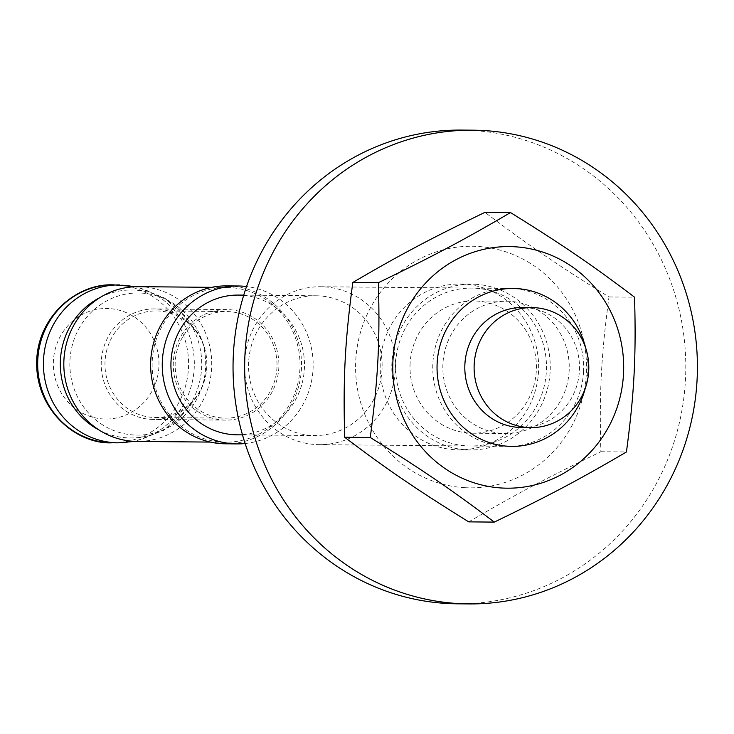 <?xml version="1.0" encoding="UTF-8"?>
<svg xmlns="http://www.w3.org/2000/svg" width="734" height="734" viewBox="0 0 734 734"><rect width="100%" height="100%" fill="white"/><g stroke="black" fill="none" stroke-linecap="round" stroke-linejoin="round"><path stroke-width="0.55" stroke-dasharray="3.67 2.75" d="M237.073 434.822A69.877 66.785 90.5 0 0 304.482 365.55A69.877 66.785 90.5 0 0 238.339 295.077M248.661 361.88A69.877 66.785 90.5 0 0 314.712 435.528A69.877 66.785 90.5 0 0 382.13 366.248A69.877 66.785 90.5 0 0 315.978 295.774A69.877 66.785 90.5 0 0 248.661 361.88M585.237 388.405A78.96 75.464 90.5 0 0 585.604 347.76M521.617 427.518A60.005 57.353 90.5 0 0 579.511 368.028A60.005 57.353 90.5 0 0 522.7 307.509M244.624 361.431A78.96 75.464 90.5 0 0 319.262 444.648A78.96 75.464 90.5 0 0 395.433 366.367A78.96 75.464 90.5 0 0 320.685 286.737A78.96 75.464 90.5 0 0 244.624 361.431M245.128 443.519A78.96 75.464 90.5 0 0 313.161 365.633A78.96 75.464 90.5 0 0 246.541 286.526M225.375 443.804A78.96 75.464 90.5 0 0 301.546 365.523A78.96 75.464 90.5 0 0 226.797 285.893M175.224 361.972A53.298 50.94 90.5 0 0 225.604 418.141A53.298 50.94 90.5 0 0 277.021 365.303A53.298 50.94 90.5 0 0 226.567 311.546A53.298 50.94 90.5 0 0 175.224 361.972M105.045 361.339A53.298 50.94 90.5 0 0 155.424 417.508A53.298 50.94 90.5 0 0 196.079 396.938A53.298 50.94 90.5 0 0 196.657 332.218A53.298 50.94 90.5 0 0 156.379 310.913A53.298 50.94 90.5 0 0 105.045 361.339M173.343 361.862A55.27 52.82 90.5 0 0 225.586 420.114A55.27 52.82 90.5 0 0 278.902 365.321A55.27 52.82 90.5 0 0 226.586 309.574A55.27 52.82 90.5 0 0 173.343 361.862M299.922 369.018A77.382 73.95 -89.5 0 1 225.384 442.217A77.382 73.95 -89.5 0 1 152.14 364.174A77.382 73.95 -89.5 0 1 226.778 287.471A77.382 73.95 -89.5 0 1 299.922 369.018M69.959 360.22A71.06 67.913 -89.5 0 1 127.01 293.894A71.06 67.913 -89.5 0 1 201.015 338.09A71.06 67.913 -89.5 0 1 200.538 391.149A71.06 67.913 -89.5 0 1 122.725 433.354A71.06 67.913 -89.5 0 1 69.959 360.22M138.469 286.673A77.382 73.95 -89.5 0 1 211.612 368.22A77.382 73.95 -89.5 0 1 137.075 441.428M101.301 361.211A55.27 52.82 90.5 0 0 153.544 419.463A55.27 52.82 90.5 0 0 202.859 385.277A55.27 52.82 90.5 0 0 206.786 367.174A55.27 52.82 90.5 0 0 203.226 343.998A55.27 52.82 90.5 0 0 154.544 308.922A55.27 52.82 90.5 0 0 101.301 361.211M468.732 521.874C514.506 495.01 545.591 478.504 600.88 451.731C599.228 392.507 601.137 356.1 608.991 296.958C556.803 264.561 527.627 244.651 484.954 212.337M608.991 296.958L634.552 297.187M600.88 451.731L626.441 451.961M464.714 487.679A120.807 115.458 -89.5 0 1 374.358 301.096A120.807 115.458 -89.5 0 1 574.034 312.381A120.807 115.458 -89.5 0 1 464.714 487.679M583.567 371.643A78.96 75.455 90.5 0 0 474.127 296.976A78.96 75.455 90.5 0 0 466.971 433.537A78.96 75.455 90.5 0 0 583.567 371.643M569.153 370.936A66.133 63.207 -89.5 0 1 505.442 433.5A66.133 63.207 -89.5 0 1 442.932 363.798A66.133 63.207 -89.5 0 1 506.634 301.234A66.133 63.207 -89.5 0 1 569.153 370.936M395.69 362.798A78.96 75.455 -89.5 0 1 512.286 300.903A78.96 75.455 -89.5 0 1 505.13 437.464A78.96 75.455 -89.5 0 1 395.69 362.798M410.104 363.504A66.133 63.207 90.5 0 0 472.613 433.207A66.133 63.207 90.5 0 0 536.416 367.642A66.133 63.207 90.5 0 0 473.806 300.94A66.133 63.207 90.5 0 0 410.104 363.504M463.75 284.159A82.905 79.235 90.5 0 0 460.163 284.049A82.905 79.235 90.5 0 0 380.184 366.229A82.905 79.235 90.5 0 0 458.667 449.85A82.905 79.235 90.5 0 0 538.609 369.541A82.905 79.235 90.5 0 0 463.75 284.159M461.548 130.083A236.871 226.384 -89.5 0 1 471.806 130.413A236.871 226.384 -89.5 0 1 685.684 374.358A236.871 226.384 -89.5 0 1 457.282 603.816M475.375 284.269A82.905 79.235 -89.5 0 1 550.225 369.642A82.905 79.235 -89.5 0 1 470.283 449.951A82.905 79.235 -89.5 0 1 391.8 366.339A82.905 79.235 -89.5 0 1 471.779 284.15A82.905 79.235 -89.5 0 1 475.375 284.269M99.007 429.977A73.978 70.703 90.5 0 0 186.785 409.416A73.978 70.703 90.5 0 0 187.601 319.574A73.978 70.703 90.5 0 0 100.2 297.435M118.192 442.831A78.96 75.464 90.5 0 0 194.327 364.523A78.96 75.464 90.5 0 0 119.55 284.92M113.853 284.875A78.96 75.464 -89.5 0 1 117.275 284.985A78.96 75.464 -89.5 0 1 188.565 366.294A78.96 75.464 -89.5 0 1 112.43 442.786M109.063 308.574A55.27 52.82 90.5 0 0 59.041 388.781A55.27 52.82 90.5 0 0 150.397 393.938A55.27 52.82 90.5 0 0 109.063 308.574M242.486 434.877L314.712 435.528M243.743 295.123L315.978 295.774M319.262 444.648L511.791 446.382M320.685 286.737L513.213 288.471M155.424 417.508L225.604 418.141M156.379 310.913L226.567 311.546M196.657 332.218L187.601 319.574L164.902 298.215L136.258 286.691M196.079 396.938L186.785 409.416L163.719 430.363L134.863 441.373M203.226 343.998L201.015 338.09M202.859 385.277L200.538 391.149M226.586 309.574L154.544 308.922M225.586 420.114L153.544 419.463M226.778 287.471L211.768 287.333M225.384 442.217L210.374 442.088M472.613 433.207L505.442 433.5M473.806 300.94L506.634 301.234M458.667 449.85L470.283 449.951M460.163 284.049L471.779 284.15"/><path stroke-width="1.1" d="M474.192 364.358A60.005 57.353 90.5 0 0 530.921 427.601A60.005 57.353 90.5 0 0 588.806 368.11A60.005 57.353 90.5 0 0 532.003 307.592A60.005 57.353 90.5 0 0 474.192 364.358M243.743 295.123L238.339 295.077A69.877 66.785 90.5 0 0 171.022 361.183A69.877 66.785 90.5 0 0 237.073 434.822L242.486 434.877M585.604 347.76A78.96 75.464 90.5 0 0 513.213 288.471A78.96 75.464 90.5 0 0 437.152 363.165A78.96 75.464 90.5 0 0 511.791 446.382A78.96 75.464 90.5 0 0 585.237 388.405M532.003 307.592L522.7 307.509A60.005 57.353 90.5 0 0 464.897 364.275A60.005 57.353 90.5 0 0 521.617 427.518L530.921 427.601M246.541 286.526A78.96 75.464 90.5 0 0 238.412 285.994A78.96 75.464 90.5 0 0 162.361 360.688A78.96 75.464 90.5 0 0 236.99 443.905A78.96 75.464 90.5 0 0 245.128 443.519M238.412 285.994L226.797 285.893A78.96 75.464 90.5 0 0 150.736 360.587A78.96 75.464 90.5 0 0 225.375 443.804L236.99 443.905M210.374 442.088L137.075 441.428A77.382 73.95 -89.5 0 1 63.821 363.385A77.382 73.95 -89.5 0 1 138.469 286.673L211.768 287.333M378.377 282.709L352.806 282.48C398.58 255.616 429.674 239.119 484.954 212.337L510.515 212.566C562.703 244.972 591.879 264.873 634.552 297.187C636.204 356.412 634.295 392.818 626.441 451.961C580.667 478.825 549.582 495.322 494.294 522.103C451.621 489.789 422.445 469.879 370.257 437.482C378.12 378.34 380.029 341.934 378.377 282.709C433.656 255.927 464.741 239.431 510.515 212.566M352.806 282.48C344.952 341.622 343.044 378.028 344.696 437.253C387.368 469.567 416.545 489.468 468.732 521.874L494.294 522.103M344.696 437.253L370.257 437.482M501.9 488.018A120.807 115.458 90.5 0 0 611.22 312.712A120.807 115.458 90.5 0 0 411.545 301.426A120.807 115.458 90.5 0 0 501.9 488.018M468.898 603.917L457.282 603.816A236.871 226.384 -89.5 0 1 233.045 364.908A236.871 226.384 -89.5 0 1 461.548 130.083L473.173 130.184A236.871 226.384 -89.5 0 1 483.431 130.524A236.871 226.384 -89.5 0 1 697.3 374.459A236.871 226.384 -89.5 0 1 468.898 603.917A236.871 226.384 -89.5 0 1 244.661 365.009A236.871 226.384 -89.5 0 1 473.173 130.184M100.2 297.435A73.978 70.703 90.5 0 0 60.427 359.999A73.978 70.703 90.5 0 0 99.007 429.977M119.55 284.92A78.96 75.464 90.5 0 0 43.526 359.623A78.96 75.464 90.5 0 0 118.192 442.831L134.863 441.373M118.156 442.831L112.43 442.786A78.96 75.464 -89.5 0 1 37.792 359.568A78.96 75.464 -89.5 0 1 113.853 284.875L136.258 286.691M112.43 442.786C76.951 444.877 34.957 410.067 36.7 360.477C38.196 316.18 76.96 282.929 113.853 284.875"/></g></svg>
